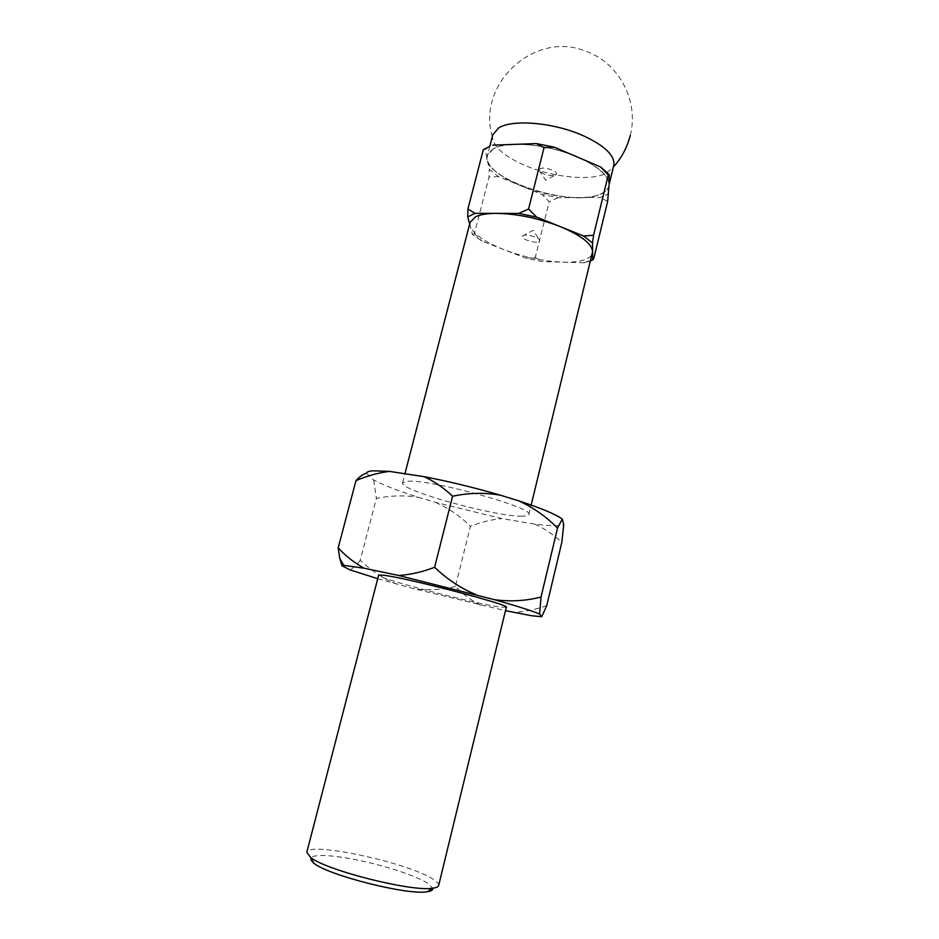 <?xml version="1.0" encoding="UTF-8"?>
<svg xmlns="http://www.w3.org/2000/svg" width="939" height="939" viewBox="0 0 939 939"><rect width="100%" height="100%" fill="white"/><g stroke="black" fill="none" stroke-linecap="round" stroke-linejoin="round"><path stroke-width="0.7" stroke-dasharray="4.7 3.52" d="M313.227 862.777C302.886 854.772 321.561 853.328 351.08 858.798C380.471 864.162 415.543 875.301 427.996 883.435L432.738 888.2M438.654 885.465C438.983 883.869 437.234 881.85 433.419 879.397C409.557 862.976 307.816 840.945 306.795 852.342M506.309 607.287L499.865 607.052C473.714 603.519 375.999 577.943 378.628 575.22M522.037 516.168C495.158 516.767 398.782 490.064 402.573 482.822L407.139 481.261C429.041 478.702 535.324 507.917 528.857 514.549C528.54 515.64 526.263 516.18 522.037 516.168M470.087 222.39L470.146 225.876C473.162 233.964 484.477 241.91 504.09 249.715C524.115 257.227 543.763 261.382 563.036 262.181C572.027 262.415 579.21 261.617 584.586 259.786C589.07 258.202 591.687 255.983 592.439 253.119M488.867 146.871L485.252 149.465L487.634 161.191C491.003 169.22 500.78 176.872 516.978 184.161L523.809 186.955C541.275 193.457 558.564 197.002 575.654 197.601L582.286 197.554C589.845 197.249 595.995 196.087 600.737 194.08C605.42 192.037 608.155 189.314 608.918 185.887M469.653 224.034L472.458 234.539L481.965 241.135L525.91 258.166L542.19 261.617L584.351 262.756L590.549 260.901M492.74 134.946L492.459 137.223C493.644 147.177 504.642 156.649 525.453 165.651C552.742 177.26 589.786 181.168 605.608 173.633L612.956 167.494L613.789 165.346M493.104 148.984L487.4 155.581C479.676 178.023 571.37 208.517 600.643 193.962C605.186 191.979 607.897 189.349 608.754 186.063C611.406 176.156 592.591 161.226 564.503 152.177C536.474 143.057 505.065 141.871 493.104 148.984M509.783 144.536C502.576 145.205 496.989 146.672 493.022 148.949L488.092 153.597C474.019 175.558 570.102 209.256 600.714 193.986C606.242 191.579 609.024 188.246 609.071 183.985C608.531 176.027 599.716 167.799 582.638 159.29M510.863 144.5C503.116 145.111 497.154 146.613 492.963 149.008L488.034 153.656L486.989 158.057L489.289 169.419L498.55 176.602L541.932 194.396L558.106 197.718L600.279 197.436L608.73 193.821M377.724 578.706L413.489 588.647L505.475 610.702M366.456 473.233L373.652 479.97C383.206 485.123 398.382 490.968 419.17 497.494L435.461 502.377L501.919 518.586L534.667 524.103C549.89 526.051 559.574 526.204 563.74 524.561M609 182.859C607.474 174.912 598.202 166.849 581.194 158.679M573.929 155.569C554.785 148.268 536.052 144.5 517.753 144.254M485.252 149.465L483.35 149.653M472.458 234.539L474.383 233.717L489.008 177.119L489.289 169.419M474.383 233.717L481.965 241.135M498.55 176.602L489.008 177.119M525.91 258.166L535.265 257.392L549.186 201.721L541.932 194.396M535.265 257.392L542.19 261.617M558.106 197.718L549.186 201.721M607.65 201.451L600.279 197.436M584.351 262.756L593.706 258.847M572.332 154.888C554.174 148.162 536.415 144.606 519.056 144.207M396.915 584.152C383.535 578.694 371.292 570.736 360.212 560.29L376.398 498.445C390.917 495.416 405.167 495.099 419.17 497.494M360.212 560.29C356.62 565.02 353.228 568.212 350.036 569.867M373.652 479.97L376.398 498.445M480.568 605.291C471.178 600.338 462.786 594.07 455.392 586.488L470.439 526.251C480.674 522.154 491.167 519.596 501.919 518.586M455.392 586.488C441.553 589.892 427.585 590.608 413.489 588.647M435.461 502.377C448.455 508.105 460.11 516.063 470.439 526.251M546.733 605.643C535.57 609.611 524.42 611.852 513.281 612.392M534.667 524.103C544.456 528.598 553.517 534.667 561.839 542.284M538.798 241.722L539.796 240.537C539.995 237.731 526.791 233.776 523.223 235.583L522.424 236.182C520.241 238.788 534.714 243.671 538.798 241.722M555.454 175.135L556.228 174.56C559.139 171.591 544.303 166.203 540.089 168.715L539.127 170.264C542.848 174.537 548.294 176.168 555.454 175.135M402.573 482.822L404.932 473.749M630.257 135.298C639.166 101.107 618.965 62.784 585.83 51.234C534.667 29.954 476.085 84.146 492.459 137.223M489.782 146.39L487.4 155.581M609.082 184.69L608.754 186.063M528.857 514.549L531.169 505.065M522.424 236.182L533.141 230.255L539.796 240.537M539.127 170.264L545.712 180.218L556.228 174.56"/><path stroke-width="1.41" d="M306.795 852.342L310.656 857.507C326.678 870.547 412.526 892.109 432.82 888.188C436.365 887.731 438.313 886.815 438.654 885.465L506.309 607.287C511.72 605.244 403.817 577.086 382.842 575.161L378.628 575.22L306.795 852.342M505.475 610.702L531.756 615.749L541.744 616.712L546.733 605.643L561.839 542.284L563.74 524.561L562.308 519.067C555.771 514.326 541.193 508.234 518.551 500.78L500.37 495.182C474.512 487.658 449.1 481.484 424.123 476.672L389.509 471.39L372.724 470.815C368.863 471.143 366.773 471.953 366.456 473.233C363.381 473.913 359.883 476.402 355.963 480.686C366.914 475.897 378.1 472.798 389.509 471.39M590.549 260.901L592.685 259.868L592.544 242.99L583.612 236.006L536.685 217.132L518.762 213.411L496.625 213.376C487.306 213.399 480.275 214.538 475.557 216.78L470.087 222.39L404.932 473.749M531.169 505.065L592.615 251.593C591.863 243.717 581.1 235.407 560.325 226.639C538.399 218.2 517.166 213.775 496.625 213.376L475.005 213.341L467.915 209.057L483.35 149.653L488.867 146.871M608.918 185.887L607.65 201.451L593.706 258.847L592.685 259.868M609.082 184.69L613.789 165.346C615.186 155.698 604.892 145.768 582.908 135.568C553.517 122.399 512.013 118.971 498.515 128.044L492.74 134.946L489.782 146.39M541.744 616.712L539.596 614.047C532.577 611.007 517.495 606.207 494.348 599.657L398.746 575.49L364.226 568.236L343.768 565.36L342.031 565.806L350.036 569.867L377.724 578.706M609 182.859L609.2 174.572L600.526 166.931L554.256 147.165L536.462 143.597L492.67 145.146M536.685 217.132L528.563 209.01L518.762 213.411M528.563 209.01L544.057 147.634L554.256 147.165M536.462 143.597L544.057 147.634M467.915 209.057L467.751 216.897L469.653 224.034M592.544 242.99L593.577 235.243L608.261 174.959L609.2 174.572M593.577 235.243L583.612 236.006M600.526 166.931L608.261 174.959M475.005 213.341L467.751 216.897M517.753 144.254L510.863 144.5M581.194 158.679L573.929 155.569M582.638 159.29L572.332 154.888M519.056 144.207L509.783 144.536M342.031 565.806L339.742 558.294L338.181 547.848L355.963 480.686M494.348 599.657C510.1 601.852 525.664 600.972 541.028 597.016L557.531 528.082C546.017 516.438 533.023 507.342 518.551 500.78M541.028 597.016L539.596 614.047M562.308 519.067L557.531 528.082M398.746 575.49C410.601 574.668 422.562 571.933 434.616 567.285L452.575 496.238C443.901 487.951 434.417 481.425 424.123 476.672M434.616 567.285C447.093 579.257 460.826 588.354 475.803 594.575M500.37 495.182C484.735 492.423 468.807 492.775 452.575 496.238M338.181 547.848C345.74 556.099 354.426 562.895 364.226 568.236M432.738 888.2C433.172 889.996 431.33 891.17 427.233 891.745C408.195 895.489 328.908 875.571 313.896 863.281L313.227 862.777M613.367 167.048C621.653 157.893 627.275 147.306 630.257 135.298M343.768 565.36L339.742 558.294M427.233 891.745L432.82 888.188M313.896 863.281L310.656 857.507"/></g></svg>
